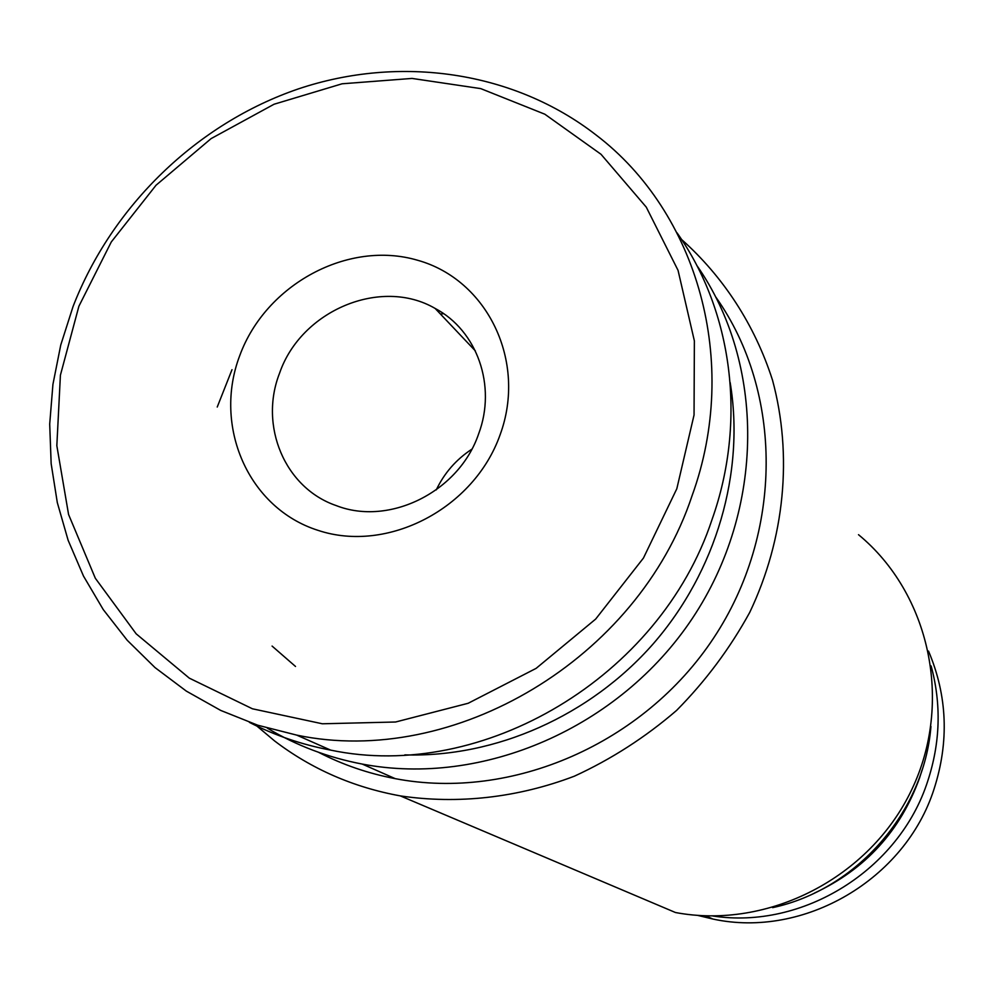 <?xml version="1.0" encoding="UTF-8"?>
<svg xmlns="http://www.w3.org/2000/svg" width="994" height="994" viewBox="0 0 994 994"><rect width="100%" height="100%" fill="white"/><g stroke="black" fill="none" stroke-linecap="round" stroke-linejoin="round"><path stroke-width="1.49" d="M814.533 893.047C865.488 869.216 900.514 830.798 919.612 777.817L922.097 769.928M931.129 665.943C941.48 704.274 940.349 742.692 927.7 781.197C899.272 869.986 802.742 929.937 712.71 915.971M697.626 915.375L712.934 919.052C803.748 938.746 905.236 879.678 934.087 788.925C949.258 741.661 947.394 695.713 928.52 651.082M239.84 355.355C265.97 284.272 348.173 239.802 417.555 260.242C487.308 279.612 527.18 361.307 500.094 434.8C474.051 508.617 387.536 553.546 318.092 530.374C248.251 508.282 212.704 426.115 239.84 355.355M478.611 433.943C496.789 385.834 477.17 330.542 435.136 308.438C380.938 276.841 301.107 310.501 279.612 373.073C258.838 425.767 284.781 488.042 336.27 505.611C389.424 526.46 459.079 491.719 478.611 433.943M249.407 722.365C274.841 735.436 301.928 744.68 330.679 750.122C482.786 782.179 659.954 677.125 711.94 519.837C747.066 421.145 732.59 311.321 677.051 232.844M78.899 306.227L60.41 375.173L56.832 445.685L68.574 514.494L95.337 578.272L136.153 633.812L189.32 678.156L252.414 708.784L322.354 723.781L395.575 722.004L468.162 703.28L536.126 668.366L595.667 619.076L643.441 558.069L676.815 488.75L694.048 415.007L694.371 340.88L678.057 270.38L646.274 207.137L600.997 154.269L544.811 114.198L480.748 88.615L412.05 78.427L342.073 83.794L274.058 104.233L211.113 138.601L156.046 185.219L111.291 241.952L78.899 306.227M692.06 495.757C637.937 658.935 454.034 768.176 296.709 735.113L257.695 725.198L220.718 710.424L186.338 691.116L155.014 667.583L127.207 640.26L103.264 609.595L83.496 576.085L68.114 540.227L57.304 502.579L51.154 463.676L49.7 424.09L52.931 384.355L60.746 345.03L73.022 306.624C111.912 205.895 197.172 123.38 298.598 88.826C400.097 54.844 513.736 71.071 596.164 135.06C697.713 212.331 740.493 362.214 692.06 495.757M471.79 449.226C456.171 459.489 444.33 473.045 436.267 489.893M443.56 313.644L440.479 314.079M681.549 239.467C723.408 276.754 754.794 324.976 772.512 380.143C792.752 455.016 784.925 538.338 749.749 612.366C729.981 648.411 705.591 681.089 676.591 710.424C645.367 737.312 611.285 759.23 574.333 776.202C517.638 797.784 457.774 804.432 400.321 795.896C353.342 787.335 311.408 768.996 274.543 740.903L254.663 724.191M295.516 666.465L272.083 646.075M217.239 407.031L232 369.693M404.844 754.881C495.621 757.627 589.976 715.928 653.344 643.69C716.425 571.19 745.053 472.088 730.155 382.504M400.321 795.896L675.498 912.529C768.163 929.912 869.899 877.752 911.597 789.932C953.755 702.286 929.788 593.418 858.505 534.685M772.624 907.646C856.493 889.58 924.296 811.974 930.931 726.428M716.028 297.38C782.974 392.133 783.595 532.598 713.543 638.185C643.69 743.872 511.649 800.953 395.227 778.65C368.14 773.481 342.595 764.709 318.589 752.321M696.732 265.299C765.405 363.493 765.368 508.978 692.358 618.392C619.535 727.906 482.624 787.049 362.251 764.075C328.082 757.552 296.448 745.587 267.349 728.155M705.628 915.822L712.934 919.052M475.368 350.907L435.136 308.438M330.679 750.122L296.709 735.113M395.227 778.65L362.251 764.075"/></g></svg>
